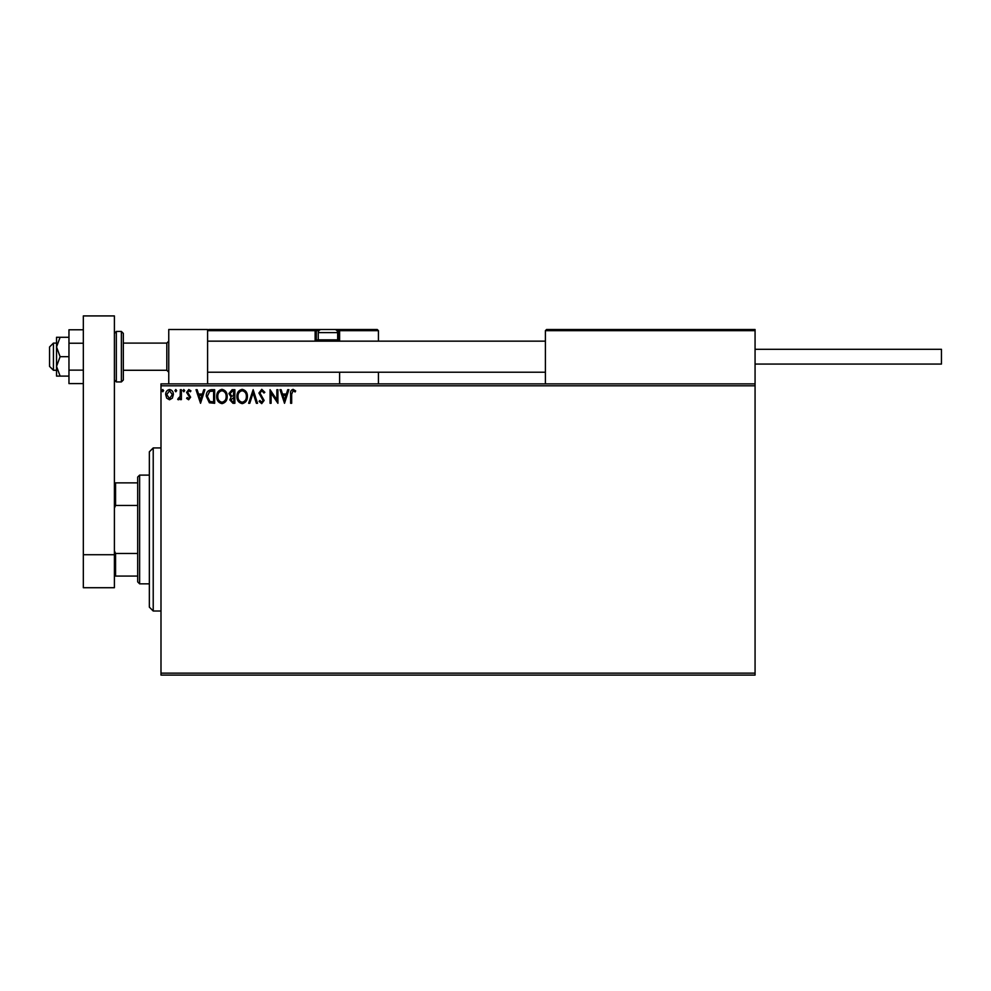 <?xml version="1.0" encoding="UTF-8"?>
<svg xmlns="http://www.w3.org/2000/svg" width="991" height="991" viewBox="0 0 991 991"><rect width="100%" height="100%" fill="white"/><g stroke="black" fill="none" stroke-linecap="round" stroke-linejoin="round"><path stroke-width="1.49" d="M755.068 675.082L160.988 675.082L160.988 673.137L755.068 673.137L755.068 675.082M755.068 385.809L160.988 385.809L160.988 383.864L755.068 383.864L755.068 673.137M172.347 398.147L169.523 399.794L166.711 398.159L165.695 394.629C165.67 391.817 166.946 390.107 169.523 389.513C172.112 390.107 173.388 391.804 173.363 394.629L172.347 398.147M181.378 389.686L181.378 399.621L180.325 399.621L180.325 398.159L178.516 399.794L177.711 399.46L178.219 398.394L180.164 396.437L180.325 389.686L181.378 389.686M188.624 399.794L186.605 398.382L187.212 397.527L188.55 398.58L189.566 397.242L186.605 392.386L188.81 389.513L190.953 390.863L190.359 391.779L188.922 390.739L187.646 392.337L190.606 397.193L188.624 399.794M211.492 389.686L214.651 389.686L214.651 403.287L209.361 402.792L206.289 396.313C206.128 392.386 207.875 390.181 211.492 389.686M234.867 389.686L234.867 403.287L232.947 403.287L229.813 399.918L231.089 397.019L228.933 393.551L232.142 389.686L234.867 389.686M253.163 389.686L257.511 403.287L256.372 403.287L253.077 392.969L249.769 403.287L248.63 403.287L253.163 389.686M276.848 389.686L277.901 389.686L277.901 403.287L271.1 393.142L271.1 403.287L270.06 403.287L270.06 389.686L276.848 399.807L276.848 389.686M291.664 394.245L291.664 403.287L290.623 403.287L290.623 394.108C290.202 391.631 291.032 390.045 293.101 389.339L295.665 390.912L295.145 391.953L293.113 390.739L291.664 394.245M160.988 385.809L160.988 673.137M284.516 403.287L279.995 389.686L281.122 389.686L282.522 394.046L286.337 394.046L287.737 389.686L288.876 389.686L284.516 403.287M261.773 389.339L264.832 392.312L263.978 393.006L261.847 390.739L259.952 393.043L264.139 400.463L261.711 403.634L259.085 401.33L259.902 400.488L261.723 402.235L263.086 400.513L258.911 393.018L261.773 389.339M247.403 396.425C247.49 400.302 245.768 402.705 242.25 403.634C238.645 402.792 236.886 400.414 236.948 396.487C236.886 392.609 238.62 390.231 242.163 389.339C245.706 390.194 247.453 392.56 247.403 396.425M227.199 396.425C227.273 400.302 225.552 402.705 222.034 403.634C218.441 402.792 216.67 400.414 216.744 396.487C216.682 392.609 218.416 390.231 221.959 389.339C225.502 390.194 227.249 392.56 227.199 396.425M200.541 403.287L196.007 389.686L197.147 389.686L198.547 394.046L202.362 394.046L203.762 389.686L204.902 389.686L200.541 403.287M184.685 390.652L183.818 391.779L182.939 390.652L183.818 389.513L184.685 390.652M176.671 390.652L175.803 391.779L174.924 390.652L175.803 389.513L176.671 390.652M163.602 390.652L162.735 391.779L161.855 390.652L162.735 389.513L163.602 390.652M282.968 395.446L284.429 400.005L285.891 395.446L282.968 395.446M238.001 396.499C237.951 399.608 239.351 401.516 242.2 402.235C245.037 401.479 246.425 399.546 246.363 396.437C246.412 393.34 245.025 391.445 242.2 390.739C239.339 391.433 237.927 393.353 238.001 396.499M232.736 401.888L233.814 401.888L233.814 397.527L230.853 399.893L232.736 401.888M233.294 396.14L233.814 391.086L232.625 391.086L229.986 393.551L231.621 395.979L233.294 396.14M217.785 396.499C217.735 399.608 219.135 401.516 221.984 402.235C224.833 401.479 226.221 399.546 226.146 396.437C226.196 393.34 224.808 391.445 221.984 390.739C219.122 391.433 217.723 393.353 217.785 396.499M213.61 401.888L213.61 391.086L209.683 391.433L207.33 396.313L209.919 401.504L213.61 401.888M198.993 395.446L200.455 400.005L201.916 395.446L198.993 395.446M166.736 394.616L169.523 398.58L172.31 394.616L169.523 390.739L166.736 394.616M168.755 383.864L168.755 329.507L207.59 329.507L207.59 383.864M546.561 329.507L545.397 330.672L546.561 329.507L753.903 329.507L755.068 330.672L755.068 329.507L716.245 329.507M53.427 370.275L49.55 366.397L49.55 346.974L53.427 343.097L53.427 370.275L56.537 370.275M123.33 370.275L166.81 370.275L166.81 343.097L168.755 341.152M753.903 329.507L755.068 330.672L545.397 330.672L545.397 383.864M755.068 330.672L755.068 383.864M333.781 329.507L377.261 329.507L378.426 330.672L378.426 341.152M378.426 372.22L378.426 383.864M339.603 330.672A1.164 1.164 0 0 0 338.439 329.507L338.439 330.672L339.603 330.672L338.439 329.507L377.261 329.507L378.426 330.672L339.603 330.672L339.603 341.152L339.603 339.987L338.439 339.987L338.439 330.672L336.977 330.672M339.603 372.22L339.603 383.864M208.754 329.507L207.59 330.672L208.754 329.507L321.357 329.507A3.109 3.109 0 0 0 318.247 332.617L318.247 339.839L337.658 339.839L337.658 332.617L318.247 332.617M322.905 329.507L227.001 329.507M318.929 330.672L316.302 330.672L316.302 339.987L318.396 339.987M317.467 341.152A1.164 1.164 0 0 1 316.302 339.987L315.138 339.987A2.329 2.329 0 0 0 315.448 341.152M315.138 339.987L315.138 330.672L316.302 330.672A1.164 1.164 0 0 0 315.138 329.507L315.138 330.672L207.59 330.672M319.56 341.152L318.247 339.839M336.345 341.152L337.658 339.839M321.357 329.507L334.549 329.507A3.109 3.109 0 0 1 337.658 332.617M755.068 349.315L941.45 349.315L941.45 364.069L755.068 364.069M83.331 383.591L68.961 383.591L68.961 343.233L83.331 343.233M68.961 370.139L83.331 370.139M68.961 343.233L68.961 329.78L83.331 329.78M83.331 587.713L83.331 315.918L114.399 315.918L114.399 587.713L83.331 587.713M83.331 554.712L114.399 554.712M123.33 333.385L123.33 379.987L121.385 381.931L121.385 331.452L123.33 333.385M60.117 337.274L56.537 337.274L56.537 346.974L60.117 356.686L56.537 366.397L56.537 376.097L60.117 376.097L56.537 366.397L56.537 346.974L60.117 337.274L68.961 337.274M60.117 376.097L68.961 376.097M60.117 356.686L68.961 356.686M153.221 611.013L149.344 607.136L149.344 451.822L153.221 447.932L153.221 611.013L160.988 611.013M139.632 583.835L137.687 581.89L137.687 477.055L139.632 475.11L139.632 583.835L149.344 583.835M137.687 505.46L115.563 505.46L114.399 508.123M114.399 550.823L115.563 553.486L115.563 576.068L114.399 576.068M137.687 553.486L115.563 553.486M114.399 482.877L115.563 482.877L115.563 505.46M137.687 482.877L115.563 482.877M137.687 576.068L115.563 576.068M337.51 339.987L338.439 339.987L338.439 341.152M114.399 333.385L116.331 331.452L116.331 381.931L121.385 381.931M166.81 370.275L168.755 372.22M545.397 372.22L207.59 372.22M545.397 341.152L207.59 341.152M53.427 343.097L56.537 343.097M123.33 343.097L166.81 343.097M116.331 331.452L121.385 331.452M116.331 381.931L114.399 379.987M153.221 447.932L160.988 447.932M139.632 475.11L149.344 475.11"/></g></svg>
